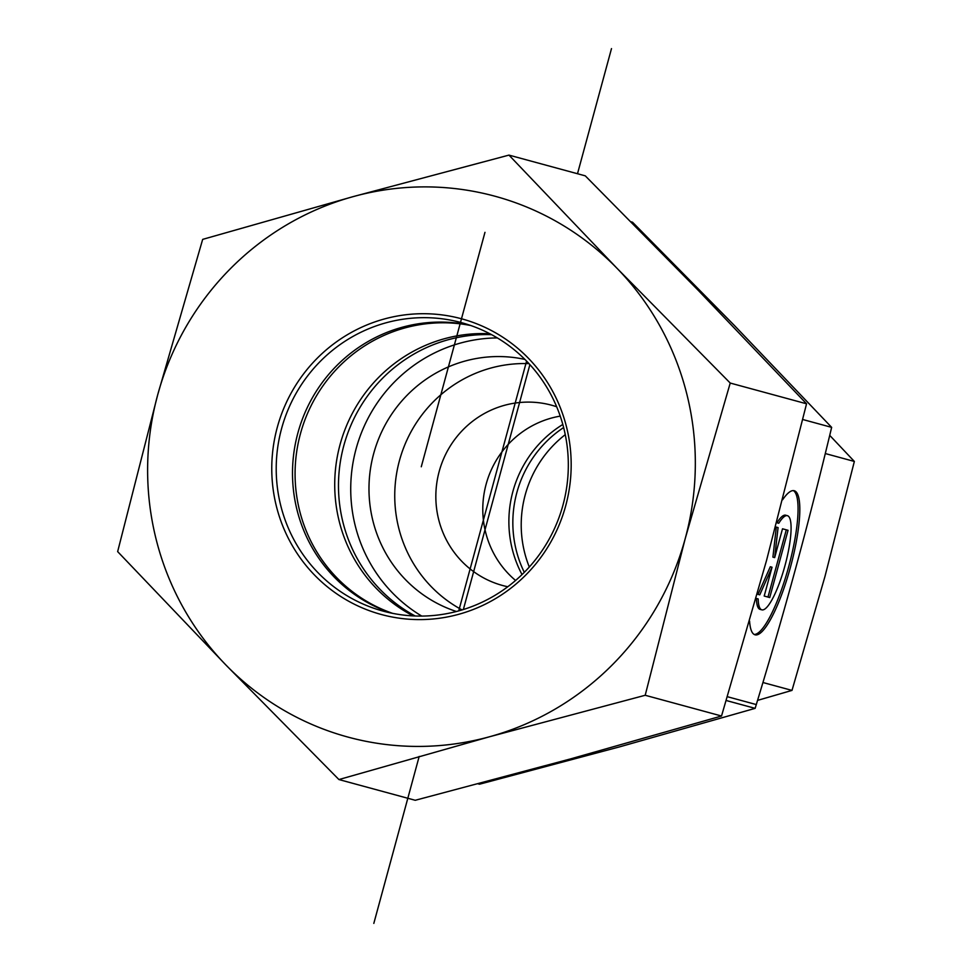 <?xml version="1.0" encoding="UTF-8"?>
<svg xmlns="http://www.w3.org/2000/svg" width="972" height="972" viewBox="0 0 972 972"><rect width="100%" height="100%" fill="white"/><g stroke="black" fill="none" stroke-linecap="round" stroke-linejoin="round"><path stroke-width="1.46" d="M782.642 499.73A74.662 16.415 -74.8 0 1 794.258 490.726A74.662 16.415 -74.8 0 1 790.479 567.077A74.662 16.415 -74.8 0 1 755.013 634.801A74.662 16.415 -74.8 0 1 749.582 621.157M754.175 634.449A74.662 16.415 105.2 0 0 788.717 566.603A74.662 16.415 105.2 0 0 793.346 490.593M776.652 522.681L777.017 522.778A48.782 10.728 -74.8 0 1 785.704 515.209L787.454 515.695A48.782 10.728 105.2 0 0 778.779 523.264L776.652 522.681M778.779 523.264L777.017 522.778M756.058 598.339L758.172 598.922A48.782 10.728 105.2 0 0 761.817 609.833L760.055 609.359A48.782 10.728 -74.8 0 1 756.423 598.436M761.817 609.833A48.782 10.728 105.2 0 0 784.987 565.582A48.782 10.728 105.2 0 0 787.454 515.695M775.547 526.897L778.074 527.589L774.66 557.6L782.509 528.792L788.061 530.299L769.739 597.549L764.199 596.043L772.047 567.223L759.764 594.84L757.224 594.147L758.002 594.354L770.286 566.749L772.047 567.223M774.66 557.6L772.91 557.126L776.312 527.103M759.764 594.84L758.002 594.354M764.199 596.043L767.989 597.063L786.299 529.825M769.739 597.549L767.989 597.063M631.022 221.798L632.517 222.211L734.31 325.389L831.655 427.364L802.738 419.503M491.613 334.672A149.457 145.8 -74.8 0 0 343.833 445.565A149.457 145.8 -74.8 0 0 415.19 615.993M556.677 406.758A93.409 91.125 -74.8 0 0 551.61 405.215A93.409 91.125 -74.8 0 0 439.186 471.469A93.409 91.125 -74.8 0 0 502.633 585.509A93.409 91.125 -74.8 0 0 507.773 586.748M528.999 363.65A130.783 127.575 -74.8 0 0 399.431 460.667A130.783 127.575 -74.8 0 0 462.089 609.918M497.312 337.916A149.457 145.8 -74.8 0 0 356.08 448.894A149.457 145.8 -74.8 0 0 421.739 616.078M524.904 359.409A130.783 127.575 -74.8 0 0 373.661 453.669A130.783 127.575 -74.8 0 0 456.415 611.497M726.23 700.508L755.135 708.357C770.322 658.494 783.821 611.862 795.618 568.462C807.453 525.074 819.469 478.03 831.655 427.364M478.103 783.833L479.488 784.21L619.529 746.885L755.135 708.357M515.585 580.466A93.409 91.125 105.2 0 1 486.134 484.226A93.409 91.125 105.2 0 1 560.224 416.125M565.267 434.654A112.096 109.35 -74.8 0 0 529.303 567.028M563.639 427.546A112.096 109.35 -74.8 0 0 524.297 572.326M757.565 700.387L791.998 690.399L824.985 576.408L854.352 461.445L829.724 435.371M825.289 453.547L854.352 461.445M762.947 682.514L791.998 690.399M522.025 574.573A112.096 109.35 105.2 0 1 509.717 507.736A112.096 109.35 105.2 0 1 562.812 424.472M281.588 428.567A149.457 145.8 105.2 0 1 461.457 322.643A149.457 145.8 105.2 0 1 562.97 505.1A149.457 145.8 105.2 0 1 383.077 611.109A149.457 145.8 105.2 0 1 281.588 428.567M277.275 427.388A153.199 149.445 -74.8 0 0 458.711 614.304A153.199 149.445 -74.8 0 0 528.428 358.279A153.199 149.445 -74.8 0 0 277.275 427.388M391.291 613.077A149.457 145.8 105.2 0 1 297.882 432.99A149.457 145.8 105.2 0 1 469.537 325.098M617.123 268.406A280.24 273.387 -74.8 0 0 353.346 196.575A280.24 273.387 -74.8 0 0 157.695 394.826A280.24 273.387 -74.8 0 0 225.82 664.909A280.24 273.387 -74.8 0 0 489.596 736.74A280.24 273.387 -74.8 0 0 685.248 538.5A280.24 273.387 -74.8 0 0 617.123 268.406L730.227 383.053L685.248 538.5L645.201 695.272L489.596 736.74L338.924 779.556L225.82 664.909L117.648 551.61L157.695 394.826L202.674 239.379L353.346 196.575L508.964 155.107L617.123 268.406M338.924 779.556L415.238 800.284L570.856 758.816L721.528 716.012L766.507 560.565L806.553 403.793L698.382 290.482L585.278 175.847L508.964 155.107M806.553 403.793L730.227 383.053M721.528 716.012L645.201 695.272M489.852 333.748A149.457 145.8 -74.8 0 0 338.244 517.189A149.457 145.8 -74.8 0 0 413.197 615.908M470.8 325.535A149.457 145.8 -74.8 0 0 300.433 433.779A149.457 145.8 -74.8 0 0 392.603 613.344M421.362 466.463L484.967 232.332M463.352 609.529L529.886 364.634M373.819 923.4L419.187 756.423M458.723 610.89L526.593 361.11M577.502 173.733L611.497 48.6M421.277 466.779L484.931 232.49M727.372 696.705L756.338 704.578"/></g></svg>
